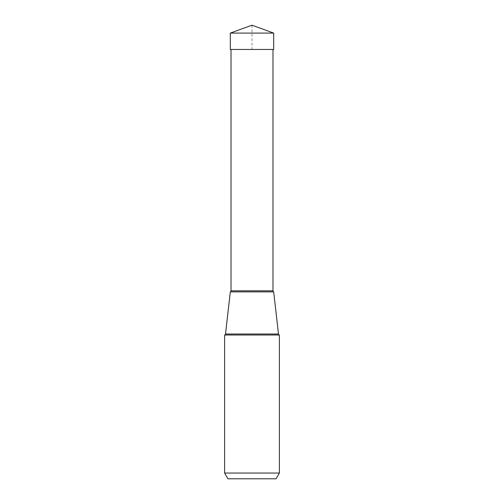 <?xml version="1.0" encoding="UTF-8"?>
<svg xmlns="http://www.w3.org/2000/svg" width="504" height="504" viewBox="0 0 504 504"><rect width="100%" height="100%" fill="white"/><g stroke="black" fill="none" stroke-linecap="round" stroke-linejoin="round"><path stroke-width="0.38" stroke-dasharray="2.52 1.89" d="M273.685 33.094L230.315 33.094M252 25.2L252 49.455L230.315 49.455L273.685 49.455M272.992 49.449L231.008 49.449L272.992 49.455M224.608 473.048L279.392 473.048M279.392 335.009L224.608 335.009M225.515 334.013L278.485 334.013M231.008 290.821L272.992 290.821"/><path stroke-width="0.76" d="M252 25.2L273.685 33.094L230.315 33.094L230.315 49.455L230.315 33.094L252 25.2L230.315 33.094M230.315 49.455L273.685 49.455L273.685 33.094M279.392 335.009L279.392 473.048L224.608 473.048L224.608 335.009L279.392 335.009A1.153 1.153 0 0 1 278.485 334.013L273.685 291.873L230.315 291.873L273.685 291.873A1.153 1.153 0 0 1 272.992 290.821L231.008 290.821L231.008 49.455M227.928 478.8L276.072 478.8L227.928 478.8L224.608 473.048M276.072 478.8L279.392 473.048M224.608 335.009A1.153 1.153 0 0 0 225.515 334.013L230.315 291.873A1.153 1.153 0 0 0 231.008 290.821M272.992 49.455L272.992 290.821M278.485 334.013L225.515 334.013"/></g></svg>
